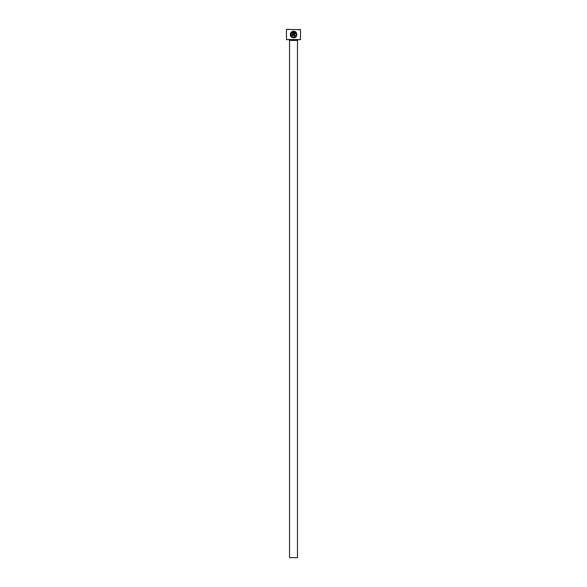 <?xml version="1.0" encoding="UTF-8"?>
<svg xmlns="http://www.w3.org/2000/svg" width="587" height="587" viewBox="0 0 587 587"><rect width="100%" height="100%" fill="white"/><g stroke="black" fill="none" stroke-linecap="round" stroke-linejoin="round"><path stroke-width="0.44" stroke-dasharray="2.94 2.2" d="M296.149 35.059L293.559 37.194L292.157 36.798M290.925 34.244L291.468 32.923L290.998 32.454L290.514 33.246M291.776 37.333L293.559 37.854L295.848 36.937M296.861 34.692L294.513 31.382M292.231 35.873L293.221 34.882L293.221 31.258L292.282 31.5M297.991 39.916L289.009 39.916L297.991 39.916M300.544 39.564L286.456 39.564M286.456 29.702L300.544 29.702M286.808 39.916L300.192 39.916M300.192 29.35L286.808 29.35M289.538 557.65L297.462 557.65M291.46 31.992L291.93 32.461M291.9 34.882L291.24 34.882M292.561 32.094L292.231 35.213M293.889 31.258L293.889 35.873L294.549 35.873L294.549 32.094M297.462 40.444L289.538 40.444"/><path stroke-width="0.88" d="M292.157 36.798L290.925 34.244M291.468 32.923C290.418 35.205 291.115 36.629 293.559 37.194C296.618 36.02 296.949 34.325 294.549 32.094L294.549 35.873L293.889 35.873L293.889 31.258C297.932 31.441 297.624 38.067 293.559 37.854C290.462 37.128 289.604 35.323 290.998 32.454L291.468 32.923M295.848 36.937L296.552 35.946M296.56 35.932L296.861 34.692M294.513 31.382L293.889 31.258M292.231 35.213L292.561 32.094L291.93 32.461L291.46 31.992L293.221 31.258L293.221 34.882L292.231 35.873L291.24 34.882L291.9 34.882M300.544 39.564L286.456 39.564L300.544 39.564L300.544 29.702L286.808 29.35L300.544 29.702M297.462 557.65L289.538 557.65L289.538 40.444L297.462 40.444L297.462 557.65M289.009 39.916A0.528 0.528 0 0 1 289.538 40.444M297.991 39.916A0.528 0.528 0 0 0 297.462 40.444M286.456 39.564L286.456 29.702M291.93 32.461L292.561 32.094M292.282 31.5L291.46 31.992M291.24 34.882L292.231 35.873M290.514 33.246L290.572 35.968M290.572 35.976L291.776 37.333M294.549 32.094L295.195 32.468M295.43 32.681L296.149 35.059"/></g></svg>
